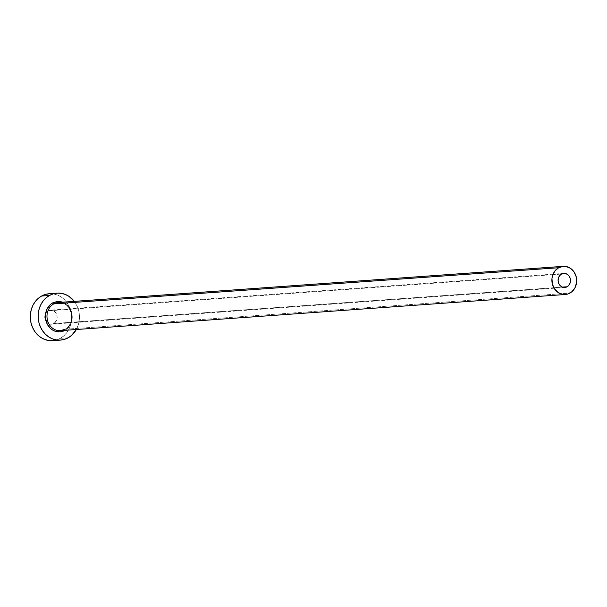 <?xml version="1.0" encoding="UTF-8"?>
<svg xmlns="http://www.w3.org/2000/svg" width="607" height="607" viewBox="0 0 607 607"><rect width="100%" height="100%" fill="white"/><g stroke="black" fill="none" stroke-linecap="round" stroke-linejoin="round"><path stroke-width="0.46" stroke-dasharray="3.04 2.28" d="M53.773 323.531L562.408 287.103L53.773 323.531L51.443 324.229A7.056 6.199 85.9 0 0 53.773 323.531A7.056 6.199 85.9 0 0 56.921 315.397A7.056 6.199 85.9 0 0 50.457 310.147L53.993 311.103L55.829 312.931L56.929 315.405L57.119 318.151L56.368 320.754L53.773 323.531M48.143 310.845A7.056 6.199 85.9 0 0 45.624 313.478A7.056 6.199 85.9 0 0 46.208 321.619A7.056 6.199 85.9 0 0 51.458 324.229L49.038 323.857L46.929 322.461L45.434 320.268L44.774 317.605L45.062 314.881L46.246 312.506L48.143 310.845L50.472 310.147A7.056 6.199 85.9 0 0 48.143 310.845L561.475 274.076L48.143 310.845M60.389 330.663A14.113 12.39 85.9 0 0 65.002 329.275L569.912 293.113L65.002 329.275A14.113 12.39 85.9 0 0 71.315 312.992A14.113 12.39 85.9 0 0 58.371 302.506C71.163 300.602 76.877 323.675 64.903 329.305M52.566 340.656L56.557 339.935L60.328 338.342A23.529 20.653 85.9 0 0 70.844 311.201A23.529 20.653 85.9 0 0 49.281 293.727L53.401 293.902L57.354 294.972L61.072 296.899L64.395 299.608L67.195 302.992L69.38 306.922L70.852 311.247L71.565 315.792L71.482 320.397L70.609 324.882L68.986 329.07L66.664 332.803L63.743 335.929L60.328 338.342L68.196 337.773L60.328 338.342A23.529 20.653 85.9 0 1 52.642 340.656M74.297 301.368A23.529 20.653 -94.1 0 1 76.307 329.525L78.478 324.32L79.342 319.836L79.426 315.23L78.72 310.678L77.241 306.36L74.297 301.368M62.961 302.18L65.397 303.439L69.38 307.4L70.799 309.949L72.218 315.723L72.165 318.713L70.541 324.35L67.134 328.804L64.911 330.375A15.289 13.422 -94.1 0 0 70.799 309.949A15.289 13.422 -94.1 0 0 52.726 302.878M65.002 329.275A14.113 12.39 85.9 0 0 71.505 313.872A14.113 12.39 85.9 0 0 59.964 302.506M564.791 287.46L51.458 324.229M563.782 273.385L50.457 310.147"/><path stroke-width="0.91" d="M567.097 286.77A7.056 6.199 -94.1 0 1 564.791 287.46A7.056 6.199 -94.1 0 1 558.319 282.217A7.056 6.199 -94.1 0 1 561.475 274.076L565.018 273.438L567.317 274.334L569.161 276.162L570.254 278.636L570.443 281.39L569.692 283.985L568.122 286.049L565.967 287.248L562.363 287.088L560.253 285.7L558.759 283.507L558.106 280.844L558.387 278.112L559.571 275.737L561.475 274.076A7.056 6.199 -94.1 0 1 563.782 273.385A7.056 6.199 -94.1 0 1 570.254 278.628A7.056 6.199 -94.1 0 1 567.097 286.77L562.408 287.103L567.097 286.77M64.979 330.337L64.911 330.375A15.289 13.422 -94.1 0 1 46.845 323.303A15.289 13.422 -94.1 0 1 52.726 302.878A1.176 0.524 -119.1 0 0 53.757 303.895A14.113 12.39 85.9 0 0 47.255 319.297A14.113 12.39 85.9 0 0 58.803 330.663A14.113 12.39 85.9 0 0 65.002 329.275M563.273 266.344L58.371 302.506A14.113 12.39 85.9 0 0 53.757 303.895L558.66 267.733A14.113 12.39 -94.1 0 1 563.273 266.344A14.113 12.39 -94.1 0 1 576.218 276.83A14.113 12.39 -94.1 0 1 569.912 293.113A14.113 12.39 -94.1 0 1 565.292 294.501A14.113 12.39 -94.1 0 1 552.355 284.015A14.113 12.39 -94.1 0 1 558.66 267.733L53.757 303.895A14.113 12.39 85.9 0 0 47.452 320.177A14.113 12.39 85.9 0 0 60.389 330.663L565.292 294.501M57.141 293.158L49.281 293.727A23.529 20.653 85.9 0 0 41.587 296.041L49.448 295.472A23.529 20.653 -94.1 0 1 57.141 293.158A23.529 20.653 -94.1 0 1 74.297 301.368L68.932 296.337L65.222 294.41L61.261 293.333L57.21 293.158L53.219 293.879L49.448 295.472L41.587 296.041A23.529 20.653 85.9 0 0 31.071 323.174A23.529 20.653 85.9 0 0 52.642 340.656L60.503 340.095A23.529 20.653 -94.1 0 1 38.931 322.613A23.529 20.653 -94.1 0 1 49.448 295.472L46.033 297.885L43.112 301.019L40.79 304.744L39.167 308.933L38.294 313.417L38.211 318.022L38.924 322.575L40.396 326.892L42.581 330.823L45.388 334.207L48.712 336.915L52.422 338.843L56.375 339.92L60.427 340.095L64.418 339.374L68.196 337.773A23.529 20.653 -94.1 0 1 60.503 340.095M76.307 329.525A23.529 20.653 -94.1 0 1 68.196 337.773L71.611 335.368L76.307 329.525M64.911 330.375L59.865 331.885L54.66 331.065L52.248 329.813L50.085 328.053L46.845 323.303L45.426 317.529L45.479 314.54L47.103 308.902L50.51 304.441L52.726 302.878L57.771 301.368L62.984 302.187M49.349 293.72L45.358 294.441L41.587 296.041L38.173 298.447L35.252 301.58L32.93 305.306L31.306 309.494L30.433 313.978L30.35 318.584L31.063 323.136L32.535 327.461L34.72 331.384L37.52 334.768L40.844 337.477L44.561 339.404L48.514 340.481L52.566 340.656M558.66 267.733L554.859 271.056L552.491 275.806L551.968 278.499L552.347 283.993L554.54 288.94L558.22 292.597L562.818 294.395L567.644 294.069L571.961 291.663L575.102 287.551L576.604 282.354L576.225 276.853L574.032 271.906L570.352 268.248L565.754 266.45L563.319 266.344L558.66 267.733M59.964 302.506A14.113 12.39 85.9 0 0 53.757 303.895A1.176 0.524 60.9 0 1 52.726 302.878M64.903 329.305L60.389 330.663"/></g></svg>
